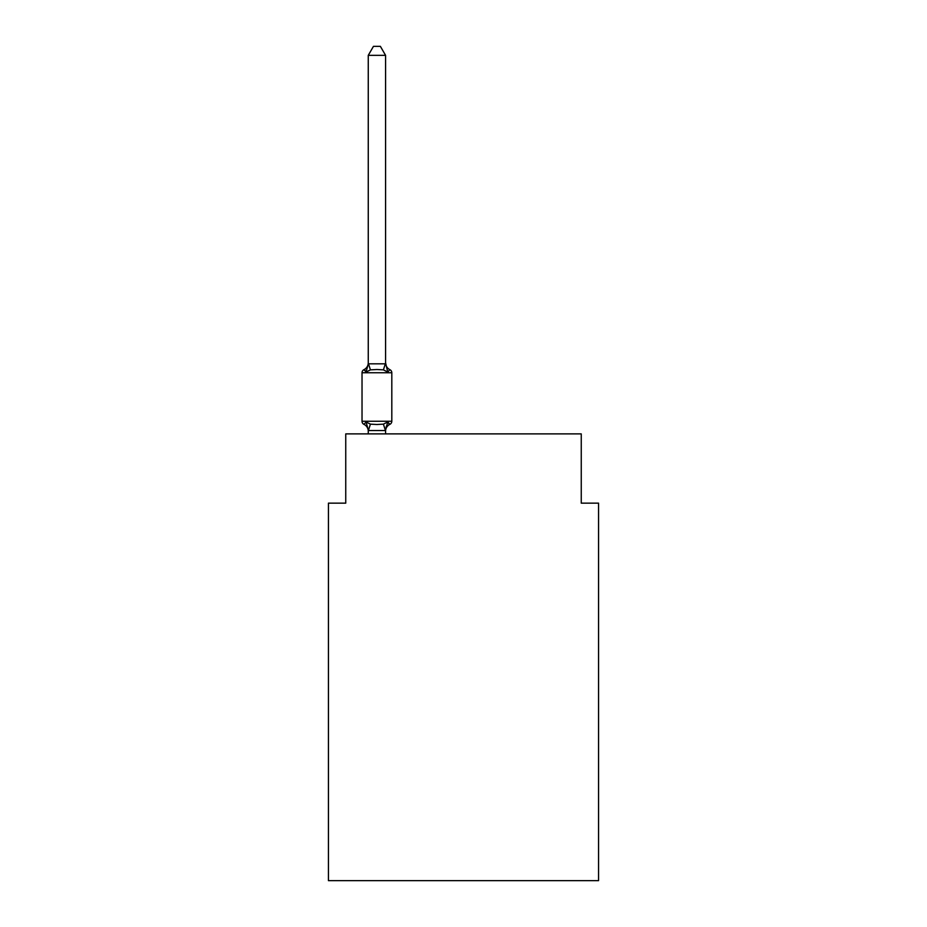 <?xml version="1.0" encoding="UTF-8"?>
<svg xmlns="http://www.w3.org/2000/svg" width="927" height="927" viewBox="0 0 927 927"><rect width="100%" height="100%" fill="white"/><g stroke="black" fill="none" stroke-linecap="round" stroke-linejoin="round"><path stroke-width="1.39" d="M598.564 880.65L598.564 503.152L581.252 503.152L581.252 433.894L345.748 433.894L345.748 503.152L328.436 503.152L328.436 880.65L598.564 880.65M389.861 424.357L387.741 421.924L389.861 424.357L387.741 421.924L389.861 424.357L387.741 421.924L389.861 424.357L387.741 421.924L389.861 424.357L387.741 421.924L389.861 424.357L387.741 421.924L389.861 424.357L387.741 421.924L389.861 424.357L387.741 421.924L389.861 424.357L387.741 421.924L389.861 424.357L387.741 421.924L389.861 424.357L387.741 421.924L389.861 424.357L387.741 421.924L389.861 424.357L387.741 421.924L389.861 424.357L387.741 421.924L389.861 424.357L387.741 421.924L389.861 424.357L387.741 421.924L389.861 424.357L387.741 421.924L389.861 424.357L387.741 421.924L389.861 424.357L387.741 421.924L389.861 424.357L387.741 421.924L389.861 424.357L387.741 421.924L389.861 424.357L387.741 421.924L385.435 430.545L368.401 430.545L366.095 421.924L363.975 424.357A3.465 3.465 0 0 1 362.028 421.252A3.465 3.465 0 0 0 363.975 424.357A3.465 3.465 0 0 1 362.028 421.252A3.465 3.465 0 0 0 363.975 424.357L366.095 421.924L363.975 424.357A3.465 3.465 0 0 1 362.028 421.252A3.465 3.465 0 0 0 363.975 424.357L366.095 421.924L363.975 424.357A3.465 3.465 0 0 1 362.028 421.252A3.465 3.465 0 0 0 363.975 424.357L366.095 421.924L363.975 424.357A3.465 3.465 0 0 1 362.028 421.252A3.465 3.465 0 0 0 363.975 424.357L366.095 421.924L363.975 424.357A3.465 3.465 0 0 1 362.028 421.252A3.465 3.465 0 0 0 363.975 424.357L366.095 421.924L363.975 424.357A3.465 3.465 0 0 1 362.028 421.252A3.465 3.465 0 0 0 363.975 424.357A3.465 3.465 0 0 1 362.028 421.252A3.465 3.465 0 0 0 363.975 424.357L366.095 421.924L363.975 424.357A3.465 3.465 0 0 1 362.028 421.252A3.465 3.465 0 0 0 363.975 424.357L366.095 421.924L363.975 424.357A3.465 3.465 0 0 1 362.028 421.252A3.465 3.465 0 0 0 363.975 424.357L366.095 421.924L363.975 424.357A3.465 3.465 0 0 1 362.028 421.252A3.465 3.465 0 0 0 363.975 424.357L366.095 421.924L363.975 424.357A3.465 3.465 0 0 1 362.028 421.252A3.465 3.465 0 0 0 363.975 424.357L366.095 421.924L363.975 424.357A3.465 3.465 0 0 1 362.028 421.252A3.465 3.465 0 0 0 363.975 424.357A3.465 3.465 0 0 1 362.028 421.252A3.465 3.465 0 0 0 363.975 424.357L366.095 421.924L363.975 424.357A3.465 3.465 0 0 1 362.028 421.252A3.465 3.465 0 0 0 363.975 424.357L366.095 421.924L363.975 424.357A3.465 3.465 0 0 1 362.028 421.252A3.465 3.465 0 0 0 363.975 424.357L366.095 421.924L363.975 424.357A3.465 3.465 0 0 1 362.028 421.252A3.465 3.465 0 0 0 363.975 424.357L366.095 421.924L363.975 424.357A3.465 3.465 0 0 1 362.028 421.252A3.465 3.465 0 0 0 363.975 424.357L366.095 421.924L363.975 424.357A3.465 3.465 0 0 1 362.028 421.252A3.465 3.465 0 0 0 363.975 424.357A3.465 3.465 0 0 1 362.028 421.252A3.465 3.465 0 0 0 363.975 424.357L366.095 421.924L363.975 424.357A3.465 3.465 0 0 1 362.028 421.252A3.465 3.465 0 0 0 363.975 424.357L366.095 421.924L363.975 424.357A3.465 3.465 0 0 1 362.028 421.252A3.465 3.465 0 0 0 363.975 424.357L366.095 421.924L363.975 424.357A3.465 3.465 0 0 1 362.028 421.252A3.465 3.465 0 0 0 363.975 424.357L366.095 421.924L363.975 424.357A3.465 3.465 0 0 1 362.028 421.252A3.465 3.465 0 0 0 363.975 424.357L366.095 421.924L363.975 424.357A3.465 3.465 0 0 1 362.028 421.252A3.465 3.465 0 0 0 363.975 424.357L366.095 421.924L363.975 424.357A3.465 3.465 0 0 1 362.028 421.252A3.465 3.465 0 0 0 363.975 424.357L366.095 421.924L363.975 424.357A3.465 3.465 0 0 1 362.028 421.252A3.465 3.465 0 0 0 363.975 424.357L366.095 421.924L363.975 424.357A3.465 3.465 0 0 1 362.028 421.252A3.465 3.465 0 0 0 363.975 424.357L366.095 421.924L363.975 424.357A3.465 3.465 0 0 1 362.028 421.252A3.465 3.465 0 0 0 363.975 424.357L366.095 421.924L363.975 424.357A3.465 3.465 0 0 1 362.028 421.252A3.465 3.465 0 0 0 363.975 424.357L366.095 421.924L363.975 424.357A3.465 3.465 0 0 1 362.028 421.252A3.465 3.465 0 0 0 363.975 424.357L366.095 421.924L363.975 424.357A3.465 3.465 0 0 1 362.028 421.252A3.465 3.465 0 0 0 363.975 424.357L366.095 421.924L363.975 424.357A3.465 3.465 0 0 1 362.028 421.252A3.465 3.465 0 0 0 363.975 424.357L366.095 421.924L363.975 424.357A3.465 3.465 0 0 1 362.028 421.252A3.465 3.465 0 0 0 363.975 424.357L366.095 421.924L363.975 424.357A3.465 3.465 0 0 1 362.028 421.252A3.465 3.465 0 0 0 363.975 424.357L366.095 421.924L363.975 424.357A3.465 3.465 0 0 1 362.028 421.252A3.465 3.465 0 0 0 363.975 424.357L366.095 421.924L363.975 424.357A3.465 3.465 0 0 1 362.028 421.252A3.465 3.465 0 0 0 363.975 424.357L366.095 421.924L363.975 424.357A3.465 3.465 0 0 1 362.028 421.252A3.465 3.465 0 0 0 363.975 424.357L366.095 421.924L363.975 424.357A3.465 3.465 0 0 1 362.028 421.252A3.465 3.465 0 0 0 363.975 424.357L366.095 421.924L363.975 424.357A3.465 3.465 0 0 1 362.028 421.252A3.465 3.465 0 0 0 363.975 424.357L366.095 421.924L363.975 424.357A3.465 3.465 0 0 1 362.028 421.252A3.465 3.465 0 0 0 363.975 424.357L366.095 421.924L363.975 424.357A3.465 3.465 0 0 1 362.028 421.252A3.465 3.465 0 0 0 363.975 424.357L366.095 421.924L363.975 424.357A3.465 3.465 0 0 1 362.028 421.252A3.465 3.465 0 0 0 363.975 424.357L366.095 421.924L363.975 424.357A3.465 3.465 0 0 1 362.028 421.252A3.465 3.465 0 0 0 363.975 424.357L366.095 421.924L363.975 424.357A3.465 3.465 0 0 1 362.028 421.252A3.465 3.465 0 0 0 363.975 424.357L366.095 421.924L363.975 424.357L366.095 421.924L363.975 424.357L366.095 421.924L370.418 424.149L376.918 424.496L383.419 424.149L387.741 421.924L389.861 424.357A3.465 3.465 0 0 0 391.808 421.252A3.465 3.465 0 0 1 389.861 424.357L388.877 423.882L389.861 424.357A3.465 3.465 0 0 0 391.808 421.252A3.465 3.465 0 0 1 389.861 424.357A3.465 3.465 0 0 0 391.808 421.252A3.465 3.465 0 0 1 389.861 424.357L388.877 423.882L389.861 424.357A3.465 3.465 0 0 0 391.808 421.252A3.465 3.465 0 0 1 389.861 424.357A3.465 3.465 0 0 0 391.808 421.252A3.465 3.465 0 0 1 389.861 424.357L388.877 423.882L389.861 424.357A3.465 3.465 0 0 0 391.808 421.252A3.465 3.465 0 0 1 389.861 424.357A3.465 3.465 0 0 0 391.808 421.252A3.465 3.465 0 0 1 389.861 424.357L388.877 423.882L389.861 424.357A3.465 3.465 0 0 0 391.808 421.252A3.465 3.465 0 0 1 389.861 424.357A3.465 3.465 0 0 0 391.808 421.252A3.465 3.465 0 0 1 389.861 424.357L388.877 423.882L389.861 424.357A3.465 3.465 0 0 0 391.808 421.252A3.465 3.465 0 0 1 389.861 424.357A3.465 3.465 0 0 0 391.808 421.252A3.465 3.465 0 0 1 389.861 424.357L388.877 423.882L389.861 424.357A3.465 3.465 0 0 0 391.808 421.252A3.465 3.465 0 0 1 389.861 424.357A3.465 3.465 0 0 0 391.808 421.252A3.465 3.465 0 0 1 389.861 424.357L388.877 423.882L389.861 424.357A3.465 3.465 0 0 0 391.808 421.252A3.465 3.465 0 0 1 389.861 424.357A3.465 3.465 0 0 0 391.808 421.252A3.465 3.465 0 0 1 389.861 424.357L388.877 423.882L389.861 424.357A3.465 3.465 0 0 0 391.808 421.252A3.465 3.465 0 0 1 389.861 424.357A3.465 3.465 0 0 0 391.808 421.252A3.465 3.465 0 0 1 389.861 424.357L388.877 423.882L389.861 424.357A3.465 3.465 0 0 0 391.808 421.252A3.465 3.465 0 0 1 389.861 424.357A3.465 3.465 0 0 0 391.808 421.252A3.465 3.465 0 0 1 389.861 424.357L388.877 423.882L389.861 424.357A3.465 3.465 0 0 0 391.808 421.252A3.465 3.465 0 0 1 389.861 424.357A3.465 3.465 0 0 0 391.808 421.252A3.465 3.465 0 0 1 389.861 424.357L388.877 423.882L389.861 424.357A3.465 3.465 0 0 0 391.808 421.252A3.465 3.465 0 0 1 389.861 424.357A3.465 3.465 0 0 0 391.808 421.252A3.465 3.465 0 0 1 389.861 424.357L388.877 423.882L389.861 424.357A3.465 3.465 0 0 0 391.808 421.252A3.465 3.465 0 0 1 389.861 424.357A3.465 3.465 0 0 0 391.808 421.252A3.465 3.465 0 0 1 389.861 424.357L388.877 423.882L389.861 424.357A3.465 3.465 0 0 0 391.808 421.252A3.465 3.465 0 0 1 389.861 424.357A3.465 3.465 0 0 0 391.808 421.252A3.465 3.465 0 0 1 389.861 424.357L388.877 423.882L389.861 424.357A3.465 3.465 0 0 0 391.808 421.252A3.465 3.465 0 0 1 389.861 424.357A3.465 3.465 0 0 0 391.808 421.252A3.465 3.465 0 0 1 389.861 424.357L388.877 423.882L389.861 424.357A3.465 3.465 0 0 0 391.808 421.252A3.465 3.465 0 0 1 389.861 424.357A3.465 3.465 0 0 0 391.808 421.252A3.465 3.465 0 0 1 389.861 424.357L388.877 423.882L389.861 424.357A3.465 3.465 0 0 0 391.808 421.252A3.465 3.465 0 0 1 389.861 424.357A3.465 3.465 0 0 0 391.808 421.252A3.465 3.465 0 0 1 389.861 424.357L388.877 423.882L389.861 424.357A3.465 3.465 0 0 0 391.808 421.252A3.465 3.465 0 0 1 389.861 424.357A3.465 3.465 0 0 0 391.808 421.252A3.465 3.465 0 0 1 389.861 424.357L388.877 423.882L389.861 424.357A3.465 3.465 0 0 0 391.808 421.252A3.465 3.465 0 0 1 389.861 424.357A3.465 3.465 0 0 0 391.808 421.252A3.465 3.465 0 0 1 389.861 424.357L388.877 423.882L389.861 424.357A3.465 3.465 0 0 0 391.808 421.252A3.465 3.465 0 0 1 389.861 424.357A3.465 3.465 0 0 0 391.808 421.252A3.465 3.465 0 0 1 389.861 424.357L388.877 423.882L389.861 424.357A3.465 3.465 0 0 0 391.808 421.252A3.465 3.465 0 0 1 389.861 424.357A3.465 3.465 0 0 0 391.808 421.252A3.465 3.465 0 0 1 389.861 424.357L388.877 423.882L389.861 424.357A3.465 3.465 0 0 0 391.808 421.252A3.465 3.465 0 0 1 389.861 424.357A3.465 3.465 0 0 0 391.808 421.252A3.465 3.465 0 0 1 389.861 424.357L388.877 423.882L389.861 424.357A3.465 3.465 0 0 0 391.808 421.252A3.465 3.465 0 0 1 389.861 424.357A3.465 3.465 0 0 0 391.808 421.252A3.465 3.465 0 0 1 389.861 424.357L387.741 421.924L389.861 424.357A7.625 7.625 0 0 0 385.574 431.217M385.574 362.793A7.625 7.625 0 0 0 389.861 369.653L387.741 372.086L383.419 369.861L376.918 369.514L370.418 369.861L366.095 372.086L363.975 369.653A3.465 3.465 0 0 0 362.028 372.758A3.465 3.465 0 0 1 363.975 369.653L364.96 370.128L363.975 369.653A3.465 3.465 0 0 0 362.028 372.758A3.465 3.465 0 0 1 363.975 369.653A3.465 3.465 0 0 0 362.028 372.758A3.465 3.465 0 0 1 363.975 369.653L364.96 370.128L363.975 369.653A3.465 3.465 0 0 0 362.028 372.758A3.465 3.465 0 0 1 363.975 369.653A3.465 3.465 0 0 0 362.028 372.758A3.465 3.465 0 0 1 363.975 369.653L364.96 370.128L363.975 369.653A3.465 3.465 0 0 0 362.028 372.758A3.465 3.465 0 0 1 363.975 369.653A3.465 3.465 0 0 0 362.028 372.758A3.465 3.465 0 0 1 363.975 369.653L364.96 370.128L363.975 369.653A3.465 3.465 0 0 0 362.028 372.758A3.465 3.465 0 0 1 363.975 369.653A3.465 3.465 0 0 0 362.028 372.758A3.465 3.465 0 0 1 363.975 369.653L364.96 370.128L363.975 369.653A3.465 3.465 0 0 0 362.028 372.758A3.465 3.465 0 0 1 363.975 369.653A3.465 3.465 0 0 0 362.028 372.758A3.465 3.465 0 0 1 363.975 369.653L364.96 370.128L363.975 369.653A3.465 3.465 0 0 0 362.028 372.758A3.465 3.465 0 0 1 363.975 369.653A3.465 3.465 0 0 0 362.028 372.758A3.465 3.465 0 0 1 363.975 369.653L364.96 370.128L363.975 369.653A3.465 3.465 0 0 0 362.028 372.758A3.465 3.465 0 0 1 363.975 369.653A3.465 3.465 0 0 0 362.028 372.758A3.465 3.465 0 0 1 363.975 369.653L364.96 370.128L363.975 369.653A3.465 3.465 0 0 0 362.028 372.758A3.465 3.465 0 0 1 363.975 369.653A3.465 3.465 0 0 0 362.028 372.758A3.465 3.465 0 0 1 363.975 369.653L364.96 370.128L363.975 369.653A3.465 3.465 0 0 0 362.028 372.758A3.465 3.465 0 0 1 363.975 369.653A3.465 3.465 0 0 0 362.028 372.758A3.465 3.465 0 0 1 363.975 369.653L364.96 370.128L363.975 369.653A3.465 3.465 0 0 0 362.028 372.758A3.465 3.465 0 0 1 363.975 369.653A3.465 3.465 0 0 0 362.028 372.758A3.465 3.465 0 0 1 363.975 369.653L364.96 370.128L363.975 369.653A3.465 3.465 0 0 0 362.028 372.758A3.465 3.465 0 0 1 363.975 369.653A3.465 3.465 0 0 0 362.028 372.758A3.465 3.465 0 0 1 363.975 369.653L364.96 370.128L363.975 369.653A3.465 3.465 0 0 0 362.028 372.758A3.465 3.465 0 0 1 363.975 369.653A3.465 3.465 0 0 0 362.028 372.758A3.465 3.465 0 0 1 363.975 369.653L364.96 370.128L363.975 369.653A3.465 3.465 0 0 0 362.028 372.758A3.465 3.465 0 0 1 363.975 369.653A3.465 3.465 0 0 0 362.028 372.758A3.465 3.465 0 0 1 363.975 369.653L364.96 370.128L363.975 369.653A3.465 3.465 0 0 0 362.028 372.758A3.465 3.465 0 0 1 363.975 369.653A3.465 3.465 0 0 0 362.028 372.758A3.465 3.465 0 0 1 363.975 369.653L364.96 370.128L363.975 369.653A3.465 3.465 0 0 0 362.028 372.758A3.465 3.465 0 0 1 363.975 369.653A3.465 3.465 0 0 0 362.028 372.758A3.465 3.465 0 0 1 363.975 369.653L364.96 370.128L363.975 369.653A3.465 3.465 0 0 0 362.028 372.758A3.465 3.465 0 0 1 363.975 369.653A3.465 3.465 0 0 0 362.028 372.758A3.465 3.465 0 0 1 363.975 369.653L364.96 370.128L363.975 369.653A3.465 3.465 0 0 0 362.028 372.758A3.465 3.465 0 0 1 363.975 369.653A3.465 3.465 0 0 0 362.028 372.758A3.465 3.465 0 0 1 363.975 369.653L364.96 370.128L363.975 369.653A3.465 3.465 0 0 0 362.028 372.758A3.465 3.465 0 0 1 363.975 369.653A3.465 3.465 0 0 0 362.028 372.758A3.465 3.465 0 0 1 363.975 369.653L364.96 370.128L363.975 369.653A3.465 3.465 0 0 0 362.028 372.758A3.465 3.465 0 0 1 363.975 369.653A3.465 3.465 0 0 0 362.028 372.758A3.465 3.465 0 0 1 363.975 369.653L364.96 370.128L363.975 369.653A3.465 3.465 0 0 0 362.028 372.758A3.465 3.465 0 0 1 363.975 369.653A3.465 3.465 0 0 0 362.028 372.758A3.465 3.465 0 0 1 363.975 369.653L364.96 370.128L363.975 369.653A3.465 3.465 0 0 0 362.028 372.758A3.465 3.465 0 0 1 363.975 369.653A3.465 3.465 0 0 0 362.028 372.758A3.465 3.465 0 0 1 363.975 369.653L364.96 370.128L363.975 369.653A3.465 3.465 0 0 0 362.028 372.758A3.465 3.465 0 0 1 363.975 369.653A3.465 3.465 0 0 0 362.028 372.758A3.465 3.465 0 0 1 363.975 369.653L366.095 372.086L363.975 369.653A7.625 7.625 0 0 0 368.262 362.793L368.262 363.824L385.574 363.824L385.574 362.793L387.741 372.086L389.861 369.653A3.465 3.465 0 0 1 391.808 372.758L391.808 421.252L391.808 372.758L391.808 421.252L391.808 372.758L391.808 421.252L391.808 372.758L391.808 421.252L391.808 372.758L391.808 421.252L391.808 372.758L391.808 421.252L391.808 372.758L391.808 421.252L391.808 372.758L391.808 421.252L391.808 372.758L391.808 421.252L391.808 372.758L391.808 421.252L391.808 372.758L391.808 421.252L391.808 372.758L391.808 421.252L391.808 372.758L391.808 421.252L391.808 372.758L391.808 421.252L391.808 372.758L391.808 421.252L391.808 372.758L391.808 421.252L391.808 372.758L391.808 421.252L391.808 372.758L391.808 421.252L391.808 372.758L391.808 421.252L391.808 372.758L391.808 421.252L391.808 372.758L391.808 421.252L391.808 372.758L391.808 421.252L391.808 372.758L391.808 421.252L391.808 372.758L391.808 421.252L391.808 372.758L391.808 421.252L391.808 372.758L391.808 421.252L391.808 372.758L391.808 421.252L391.808 372.758L391.808 421.252L391.808 372.758L391.808 421.252L391.808 372.758L391.808 421.252L391.808 372.758L391.808 421.252L391.808 372.758L391.808 421.252L391.808 372.758L391.808 421.252L391.808 372.758L391.808 421.252L391.808 372.758L362.028 372.758L362.028 421.252L391.808 421.252M368.262 430.186L368.262 431.217A7.625 7.625 0 0 0 363.975 424.357M385.574 430.186L386.385 426.119M385.574 363.511L385.574 55.353L368.262 55.353L368.262 363.511M368.262 363.824L366.095 372.086L363.975 369.653M385.574 433.894L385.574 430.499M368.262 433.894L368.262 430.499M368.262 55.353L373.454 46.35L380.383 46.35L385.574 55.353M370.418 424.149L368.401 430.545M383.419 424.149L385.435 430.545M368.401 363.465L370.418 369.861M385.435 363.465L383.419 369.861"/></g></svg>
